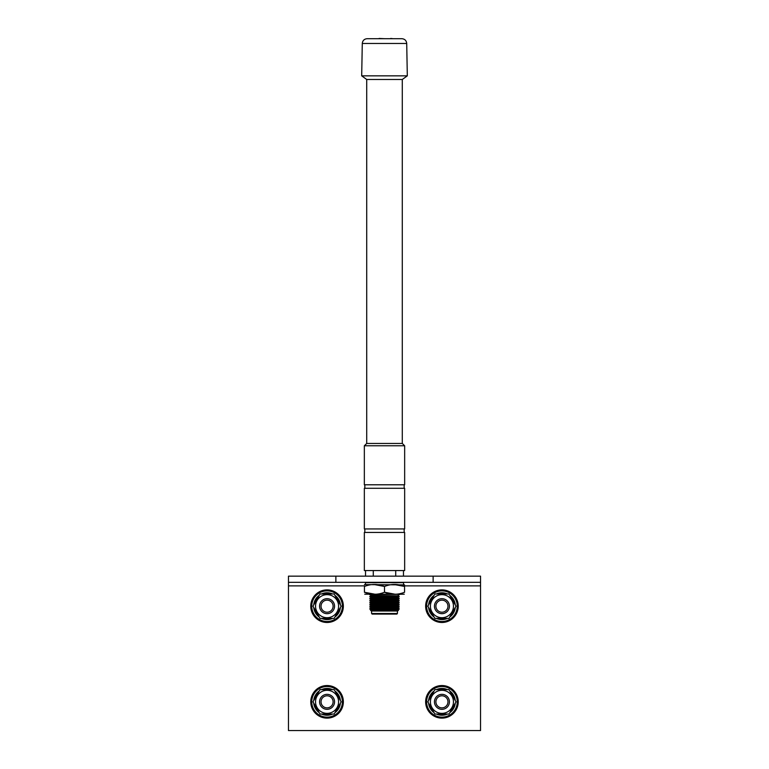 <?xml version="1.0" encoding="UTF-8"?>
<svg xmlns="http://www.w3.org/2000/svg" width="769" height="769" viewBox="0 0 769 769"><rect width="100%" height="100%" fill="white"/><g stroke="black" fill="none" stroke-linecap="round" stroke-linejoin="round"><path stroke-width="1.15" d="M403.562 584.517L403.562 582.671L365.438 582.671L365.438 584.517M399.198 582.671L370.11 582.335M404.657 532.436L364.343 532.436L364.343 570.56L404.657 570.56L404.657 532.436M404.657 488.286L364.343 488.286L364.343 528.937L404.657 528.937L404.657 488.286M404.657 445.78L364.343 445.78L364.343 484.787L404.657 484.787L404.657 445.78L402.283 443.453L366.717 443.453L364.343 445.78M367.149 38.69L401.851 38.69L367.149 38.69C364.237 38.969 362.612 40.565 362.286 43.468L406.714 43.468L407.31 75.843L402.283 79.486L366.717 79.486L366.717 443.453M407.31 75.843L361.69 75.843L366.717 79.486M404.513 586.43L394.526 584.594M364.439 584.594L404.561 584.882M374.465 584.594L384.5 586.459C377.819 583.786 371.139 583.786 364.439 586.459C364.439 583.786 364.439 583.786 364.439 586.459L364.439 592.255C364.439 594.927 364.439 594.927 364.439 592.255C371.119 594.937 377.81 594.937 384.5 592.255L384.5 586.459C391.19 583.786 397.881 583.786 404.561 586.459C404.561 583.786 404.561 583.786 404.561 586.459L404.561 592.255C404.561 594.927 404.561 594.927 404.561 592.255C404.561 594.927 404.561 594.927 404.561 592.255C397.861 594.937 391.181 594.937 384.5 592.255L394.535 594.129M369.658 594.745L370.6 594.197L364.746 594.197L404.254 594.197L369.658 594.745L371.408 595.754L369.658 596.773L399.342 596.773L397.592 595.754L371.408 595.754M397.592 597.782L371.408 597.782L369.658 598.791L399.342 598.791L397.592 597.782L399.342 596.773M397.592 599.81L371.408 599.81L369.658 600.82L399.342 600.82L397.592 599.81L399.342 598.791M397.592 601.829L371.408 601.829L369.658 602.848L399.342 602.848L397.592 601.829L399.342 600.82M397.592 603.857L371.408 603.857L369.658 604.867L399.342 604.867L397.592 603.857L399.342 602.848M397.592 605.885L371.408 605.885L369.658 606.895L399.342 606.895L397.592 605.885L399.342 604.867M397.592 607.914L371.408 607.914L369.658 608.923L399.342 608.923L397.592 607.914L399.342 606.895M397.592 609.932L371.408 609.932L370.552 610.432L398.448 610.432L397.592 609.932L399.342 608.923M397.419 611.019L371.581 611.019L371.581 613.508L397.419 613.508L397.419 611.019L398.448 610.432M397.419 613.508L396.852 614.085L372.148 614.085L371.581 613.508M379.079 38.45L384.5 38.69M364.487 592.284L374.474 594.129M395.718 576.154L395.718 570.56M373.282 570.56L373.282 576.154M390.729 38.45L392.969 38.69M335.87 576.154L288.462 576.154L288.462 582.335L335.87 582.335L335.87 576.154L480.538 576.154L480.538 730.55L288.462 730.55L288.462 582.335M433.13 576.154L433.13 582.335L335.87 582.335M433.13 582.335L480.538 582.335M430.409 606.183A11.525 11.525 0 0 1 441.935 594.658A11.525 11.525 0 0 1 453.46 606.183A11.525 11.525 0 0 1 441.935 617.709A11.525 11.525 0 0 1 430.409 606.183M456.027 606.183L448.981 593.976L434.889 593.976L427.843 606.183L434.889 618.391L448.981 618.391L456.027 606.183M434.447 606.183A7.488 7.488 0 0 1 441.935 598.695A7.488 7.488 0 0 1 449.423 606.183A7.488 7.488 0 0 1 441.935 613.672A7.488 7.488 0 0 1 434.447 606.183M435.908 606.183A6.027 6.027 0 0 1 441.935 600.156A6.027 6.027 0 0 1 447.962 606.183A6.027 6.027 0 0 1 441.935 612.211A6.027 6.027 0 0 1 435.908 606.183M315.54 606.183A11.525 11.525 0 0 1 327.065 594.658A11.525 11.525 0 0 1 338.591 606.183A11.525 11.525 0 0 1 327.065 617.709A11.525 11.525 0 0 1 315.54 606.183M341.157 606.183L334.111 593.976L320.019 593.976L312.973 606.183L320.019 618.391L334.111 618.391L341.157 606.183M319.577 606.183A7.488 7.488 0 0 1 327.065 598.695A7.488 7.488 0 0 1 334.553 606.183A7.488 7.488 0 0 1 327.065 613.672A7.488 7.488 0 0 1 319.577 606.183M321.038 606.183A6.027 6.027 0 0 1 327.065 600.156A6.027 6.027 0 0 1 333.092 606.183A6.027 6.027 0 0 1 327.065 612.211A6.027 6.027 0 0 1 321.038 606.183M313.733 604.867A13.4 13.4 0 0 1 319.26 595.302M321.538 593.976A13.4 13.4 0 0 1 332.593 593.976M334.871 595.302A13.4 13.4 0 0 1 340.398 604.867M310.772 606.183A16.293 16.293 0 0 1 327.065 589.89A16.293 16.293 0 0 1 343.358 606.183A16.293 16.293 0 0 1 327.065 622.477A16.293 16.293 0 0 1 310.772 606.183A16.293 16.293 0 0 0 327.065 622.477A16.293 16.293 0 0 0 343.358 606.183M428.602 604.867A13.4 13.4 0 0 1 434.129 595.302M436.408 593.976A13.4 13.4 0 0 1 447.462 593.976M449.74 595.302A13.4 13.4 0 0 1 455.267 604.867M425.642 606.183A16.293 16.293 0 0 1 441.935 589.89A16.293 16.293 0 0 1 458.228 606.183A16.293 16.293 0 0 1 441.935 622.477A16.293 16.293 0 0 1 425.642 606.183A16.293 16.293 0 0 0 441.935 622.477A16.293 16.293 0 0 0 458.228 606.183M455.267 607.5A13.4 13.4 0 0 1 449.74 617.065M447.462 618.391A13.4 13.4 0 0 1 436.408 618.391M434.129 617.065A13.4 13.4 0 0 1 428.602 607.5M340.398 607.5A13.4 13.4 0 0 1 334.871 617.065M332.593 618.391A13.4 13.4 0 0 1 321.538 618.391M319.26 617.065A13.4 13.4 0 0 1 313.733 607.5M430.409 701.837A11.525 11.525 0 0 1 441.935 690.312A11.525 11.525 0 0 1 453.46 701.837A11.525 11.525 0 0 1 441.935 713.363A11.525 11.525 0 0 1 430.409 701.837M456.027 701.837L448.981 689.63L434.889 689.63L427.843 701.837L434.889 714.045L448.981 714.045L456.027 701.837M434.447 701.837A7.488 7.488 0 0 1 441.935 694.349A7.488 7.488 0 0 1 449.423 701.837A7.488 7.488 0 0 1 441.935 709.326A7.488 7.488 0 0 1 434.447 701.837M435.908 701.837A6.027 6.027 0 0 1 441.935 695.801A6.027 6.027 0 0 1 447.962 701.837A6.027 6.027 0 0 1 441.935 707.865A6.027 6.027 0 0 1 435.908 701.837M315.54 701.837A11.525 11.525 0 0 1 327.065 690.312A11.525 11.525 0 0 1 338.591 701.837A11.525 11.525 0 0 1 327.065 713.363A11.525 11.525 0 0 1 315.54 701.837M341.157 701.837L334.111 689.63L320.019 689.63L312.973 701.837L320.019 714.045L334.111 714.045L341.157 701.837M319.577 701.837A7.488 7.488 0 0 1 327.065 694.349A7.488 7.488 0 0 1 334.553 701.837A7.488 7.488 0 0 1 327.065 709.326A7.488 7.488 0 0 1 319.577 701.837M321.038 701.837A6.027 6.027 0 0 1 327.065 695.801A6.027 6.027 0 0 1 333.092 701.837A6.027 6.027 0 0 1 327.065 707.865A6.027 6.027 0 0 1 321.038 701.837M313.733 700.511A13.4 13.4 0 0 1 319.26 690.947M321.538 689.63A13.4 13.4 0 0 1 332.593 689.63M334.871 690.947A13.4 13.4 0 0 1 340.398 700.511M310.772 701.837A16.293 16.293 0 0 1 327.065 685.544A16.293 16.293 0 0 1 343.358 701.837A16.293 16.293 0 0 1 327.065 718.121A16.293 16.293 0 0 1 310.772 701.837A16.293 16.293 0 0 0 327.065 718.121A16.293 16.293 0 0 0 343.358 701.837M428.602 700.511A13.4 13.4 0 0 1 434.129 690.947M436.408 689.63A13.4 13.4 0 0 1 447.462 689.63M449.74 690.947A13.4 13.4 0 0 1 455.267 700.511M425.642 701.837A16.293 16.293 0 0 1 441.935 685.544A16.293 16.293 0 0 1 458.228 701.837A16.293 16.293 0 0 1 441.935 718.121A16.293 16.293 0 0 1 425.642 701.837A16.293 16.293 0 0 0 441.935 718.121A16.293 16.293 0 0 0 458.228 701.837M455.267 703.154A13.4 13.4 0 0 1 449.74 712.719M447.462 714.045A13.4 13.4 0 0 1 436.408 714.045M434.129 712.719A13.4 13.4 0 0 1 428.602 703.154M340.398 703.154A13.4 13.4 0 0 1 334.871 712.719M332.593 714.045A13.4 13.4 0 0 1 321.538 714.045M319.26 712.719A13.4 13.4 0 0 1 313.733 703.154M480.538 585.882L404.561 585.882M364.439 585.882L288.462 585.882M342.388 606.183A15.322 15.322 0 0 0 327.065 590.861A15.322 15.322 0 0 0 311.743 606.183A15.322 15.322 0 0 0 327.065 621.506A15.322 15.322 0 0 0 342.388 606.183M457.257 606.183A15.322 15.322 0 0 0 441.935 590.861A15.322 15.322 0 0 0 426.612 606.183A15.322 15.322 0 0 0 441.935 621.506A15.322 15.322 0 0 0 457.257 606.183M342.388 701.837A15.322 15.322 0 0 0 327.065 686.515A15.322 15.322 0 0 0 311.743 701.837A15.322 15.322 0 0 0 327.065 717.15A15.322 15.322 0 0 0 342.388 701.837M457.257 701.837A15.322 15.322 0 0 0 441.935 686.515A15.322 15.322 0 0 0 426.612 701.837A15.322 15.322 0 0 0 441.935 717.15A15.322 15.322 0 0 0 457.257 701.837M404.167 528.937L404.167 532.436M404.167 484.787L404.167 488.286M402.283 79.486L402.283 443.453M406.714 43.468C406.388 40.565 404.763 38.969 401.851 38.69M397.592 595.754L399.342 594.745M371.581 611.019L370.552 610.432M371.408 609.932L369.658 608.923M371.408 607.914L369.658 606.895M371.408 605.885L369.658 604.867M371.408 603.857L369.658 602.848M371.408 601.829L369.658 600.82M371.408 599.81L369.658 598.791M371.408 597.782L369.658 596.773M362.286 43.468L361.69 75.843M364.833 484.787L364.833 488.286M364.833 528.937L364.833 532.436M403.465 570.56L403.465 576.154M365.535 570.56L365.535 576.154"/></g></svg>
